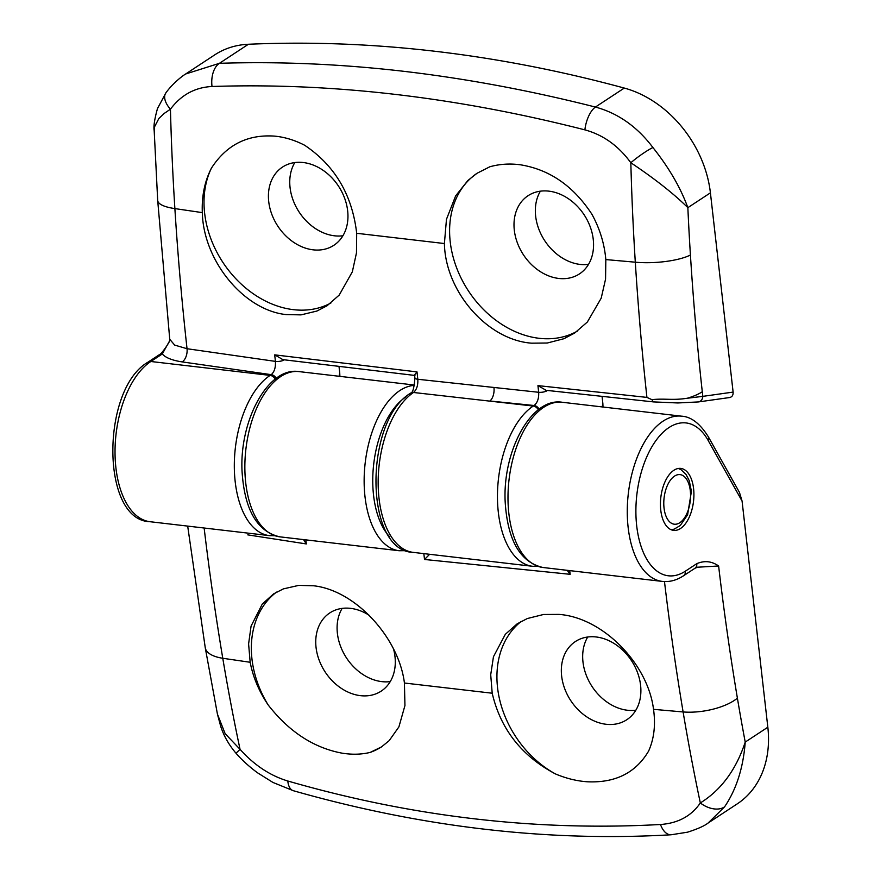 <?xml version="1.0" encoding="UTF-8"?>
<svg xmlns="http://www.w3.org/2000/svg" width="880" height="880" viewBox="0 0 880 880"><rect width="100%" height="100%" fill="white"/><g stroke="black" fill="none" stroke-linecap="round" stroke-linejoin="round"><path stroke-width="1.32" d="M596.134 636.966A46.783 36.344 -123.3 0 0 575.41 641.531A46.783 36.344 -123.3 0 0 564.685 688.633A46.783 36.344 -123.3 0 0 606.089 724.273A46.783 36.344 -123.3 0 0 626.813 719.719A46.783 36.344 -123.3 0 0 637.538 672.606A46.783 36.344 -123.3 0 0 596.134 636.966M555.39 773.905C521.587 755.942 500.522 729.047 492.206 693.22L490.71 674.762L493.46 656.722L505.318 634.315L517.165 623.832L527.307 618.541L543.532 614.482L559.075 614.405C602.844 617.628 647.933 663.729 653.521 709.335C655.721 724.823 654.093 738.738 648.615 751.069C635.745 772.882 615.274 783.112 587.202 781.77C576.675 781.022 566.071 778.404 555.39 773.905A93.566 72.677 56.7 0 1 499.389 698.511A93.566 72.677 56.7 0 1 521.235 621.401M369.116 615.263A46.783 36.344 -123.3 0 0 350.548 608.355A46.783 36.344 -123.3 0 0 329.824 612.909A46.783 36.344 -123.3 0 0 319.099 660.022A46.783 36.344 -123.3 0 0 360.492 695.662A46.783 36.344 -123.3 0 0 381.227 691.097A46.783 36.344 -123.3 0 0 393.591 649.198M381.898 746.647A93.566 72.677 56.7 0 1 370.216 752.4C361.306 754.556 351.78 754.776 341.638 753.082C313.401 747.659 288.882 731.588 268.103 704.858A93.566 72.677 56.7 0 1 276.507 592.108M268.103 704.858C258.984 691.284 253 677.094 250.173 662.277L248.6 643.918L251.075 626.098L262.306 604.01L273.559 593.912L283.349 588.896L298.749 585.376L313.522 585.772C355.278 590.227 398.794 637.538 404.426 683.023L404.943 705.551L398.904 726.891L389.18 740.652L381.513 746.9L370.216 752.4M635.844 710.204A46.783 36.344 56.7 0 1 627.429 710.248A46.783 36.344 56.7 0 1 589.468 682.187A46.783 36.344 56.7 0 1 587.719 637.01M390.258 681.593A46.783 36.344 56.7 0 1 381.832 681.626A46.783 36.344 56.7 0 1 343.882 653.565A46.783 36.344 56.7 0 1 342.133 608.388M673.86 470.294A31.185 16.467 96.6 0 0 660.429 503.943A31.185 16.467 96.6 0 0 673.574 530.376A31.185 16.467 96.6 0 0 693.528 501.303A31.185 16.467 96.6 0 0 680.79 468.413A31.185 16.467 96.6 0 0 673.86 470.294M569.712 570.614L570.152 574.31L424.523 559.471L423.83 553.619M305.844 539.869L306.328 543.939L247.786 534.875M204.138 528.022A1850.959 978.967 96.7 0 0 222.772 658.273A1559.789 825.275 96.7 0 0 240.042 749.331C254.188 765.116 270.116 775.665 287.793 781C412.093 816.882 536.316 831.38 660.484 824.494C678.106 823.24 691.383 816.057 700.326 802.945A20.79 13.728 34 0 0 724.559 806.85L708.18 822.976C704.396 825.946 697.499 829.015 687.489 832.194L671.088 834.779C547.679 841.951 421.773 827.266 293.37 790.724L272.976 782.463L257.29 772.651C248.699 766.205 241.604 759.726 235.994 753.225C225.951 741.389 222.442 731.39 220.781 726.605L217.437 714.164L225.17 733.711L240.042 749.331L235.994 753.225M742.071 501.072L708.158 440.451A6.237 4.279 -29.2 0 0 708.334 436.788L739.464 492.437L742.071 501.072L767.833 727.221A103.972 80.751 -123.3 0 1 737.242 803.869L708.18 822.976M653.521 709.335L683.111 711.953A1559.756 821.304 -83.4 0 0 700.326 802.945C721.116 790.053 736.087 769.769 745.228 742.082C743.259 767.899 736.362 789.481 724.559 806.85M708.158 440.451A76.934 40.612 96.6 0 0 638.022 486.563A76.934 40.612 96.6 0 0 685.355 571.186L696.795 563.662C704.495 560.384 711.766 561.165 718.619 565.994L697.334 567.226M718.619 565.994A1809.368 955.075 96.6 0 0 737.396 698.17A1517.912 801.229 96.6 0 0 745.228 742.082L767.833 727.221M696.795 563.662A6.237 4.84 56.7 0 1 695.002 568.238L683.518 575.784A6.237 4.84 56.7 0 0 685.355 571.186M429.638 554.29L424.523 559.471M570.152 574.31L567.226 570.328M306.328 543.939L303.545 539.605M313.159 249.832A46.783 36.344 -123.3 0 0 333.894 245.267A46.783 36.344 -123.3 0 0 344.608 198.165A46.783 36.344 -123.3 0 0 303.215 162.525A46.783 36.344 -123.3 0 0 282.491 167.09A46.783 36.344 -123.3 0 0 271.766 214.192A46.783 36.344 -123.3 0 0 313.159 249.832M330.924 302.984A93.566 72.677 56.7 0 1 293.513 309.672A93.566 72.677 56.7 0 1 219.285 256.542A93.566 72.677 56.7 0 1 211.442 168.113C226.501 144.859 247.61 134.2 274.78 136.136C284.922 137.148 294.877 140.195 304.667 145.266C334.906 165.583 352.242 194.931 356.686 233.288L356.477 252.879L352.33 271.832L339.207 295.075L327.063 305.756L316.943 311.036L301.037 314.875L286.055 314.578C244.112 310.167 203.434 261.162 202.312 212.619C201.652 196.119 204.688 181.28 211.442 168.113M558.756 278.443A46.783 36.344 -123.3 0 0 579.48 273.889A46.783 36.344 -123.3 0 0 590.205 226.776A46.783 36.344 -123.3 0 0 548.801 191.136A46.783 36.344 -123.3 0 0 528.077 195.701A46.783 36.344 -123.3 0 0 517.352 242.803A46.783 36.344 -123.3 0 0 558.756 278.443M577.61 330.979A93.566 72.677 56.7 0 1 539.099 338.294A93.566 72.677 56.7 0 1 456.412 267.278A93.566 72.677 56.7 0 1 477.367 173.052M489.83 166.771C499.642 164.032 509.839 163.372 520.41 164.791C549.648 169.554 573.507 186.065 591.954 214.324C599.83 228.712 604.45 243.793 605.825 259.578L605.561 279.136L601.194 298.188L587.367 322.003L574.629 333.069L563.871 338.734L547.283 343.013L531.674 343.178C487.839 340.087 445.379 292.083 444.4 243.54L446.468 219.307L455.62 195.921L467.885 180.499L476.96 173.316L489.83 166.771M342.925 235.763A46.783 36.344 56.7 0 1 299.167 212.113A46.783 36.344 56.7 0 1 294.8 162.558M588.511 264.374A46.783 36.344 56.7 0 1 544.753 240.724A46.783 36.344 56.7 0 1 540.386 191.18M710.413 192.841L687.852 207.669C673.904 193.831 654.896 178.86 630.828 162.745C618.453 145.794 603.141 134.838 584.892 129.866C456.038 96.987 331.749 82.522 212.025 86.493A20.79 12.364 -91.8 0 1 219.428 63.316C279.477 61.369 341.022 64.042 404.063 71.346C466.928 78.738 530.706 90.64 595.419 107.052C618.024 113.201 637.186 126.687 652.905 147.51C668.954 167.684 680.603 187.737 687.852 207.669A1517.901 801.229 96.6 0 0 690.426 255.035A1809.357 955.064 96.6 0 0 702.284 391.754L702.812 396.363L733.117 392.095L710.413 192.841A103.972 80.751 -123.3 0 0 624.294 88.066A1559.514 1211.287 -123.3 0 0 248.391 44.264A103.972 80.751 -123.3 0 0 214.742 54.868L185.68 73.975L219.428 63.316L248.391 44.264M413.193 552.376L532.477 566.28A83.171 43.901 -83.4 0 1 497.453 495.77A83.171 43.901 -83.4 0 1 533.258 406.054L413.49 392.48A83.171 43.901 96.6 0 0 378.158 482.328A83.171 43.901 96.6 0 0 413.193 552.376C363.99 551.254 364.001 420.618 410.696 393.107A6.237 4.818 55.8 0 1 413.49 392.48C416.702 389.697 418.143 385.297 417.813 379.269L538.67 392.282L537.944 385.616L646.921 397.397L651.871 399.652C664.972 398.244 672.199 400.576 687.28 398.244L702.812 396.363A6.237 5.247 -98 0 1 698.489 401.918M150.062 521.719C100.584 520.586 100.991 388.872 148.082 362.109A6.237 4.84 56.7 0 1 150.843 361.493A83.171 43.901 96.6 0 0 115.027 451.209A83.171 43.901 96.6 0 0 150.062 521.719L269.346 535.612A83.171 43.901 -83.4 0 1 234.311 465.113A83.171 43.901 -83.4 0 1 270.127 375.397L271.249 374.66C274.373 371.899 275.759 367.477 275.418 361.383L274.703 354.86L416.999 371.899L417.813 379.269A6.237 2.112 -6.3 0 1 414.898 377.85L414.612 375.298M212.025 86.493C194.986 87.362 181.126 94.93 170.434 109.197A20.79 11.264 -143.5 0 1 165.946 92.763L165.946 92.763C172.997 83.028 182.941 75.515 185.691 73.975M602.25 406.934L602.855 403.447L602.052 396.396M602.855 403.447L603.009 407.022M339.119 376.266L339.724 372.79L339.009 366.465M339.724 372.79L339.878 376.365M733.117 392.095C733.282 395.142 732.127 396.957 729.652 397.529L698.412 401.929L677.831 402.963L653.334 401.896M538.329 409.805A6.237 4.84 56.7 0 0 533.258 406.054L534.094 405.504C537.46 402.787 538.989 398.376 538.67 392.282A6.237 2.112 -6.3 0 0 547.019 390.742L546.986 390.412M646.921 397.397A1850.959 975.084 -83.4 0 1 635.305 262.196A1559.789 821.392 -83.4 0 1 630.828 162.745A20.79 2.849 -36 0 1 652.905 147.51M202.312 212.619L174.878 208.593A1559.756 825.33 96.7 0 1 170.434 109.197L164.208 113.432L158.884 118.459L154.517 126.885L154.187 130.68C153.428 126.577 154.517 119.218 157.465 108.603L165.946 92.763M154.187 130.68L157.696 200.475A41.591 11.484 176.4 0 0 174.878 208.593A1851.014 979.066 96.7 0 0 187.033 348.722L174.647 345.081L169.741 339.284L169.499 341.088L162.283 353.98L150.843 361.493L270.127 375.397A6.237 4.84 56.7 0 1 275.198 379.148M148.082 362.109L159.511 354.585A6.237 4.84 56.7 0 1 162.283 353.98C165.605 357.742 172.216 360.382 182.127 361.9L271.249 374.66A6.237 4.84 56.7 0 1 276.276 378.345M414.953 375.397C414.227 375.441 414.909 374.275 416.999 371.899M274.703 354.86L282.821 359.579M651.882 399.641L653.301 401.885L545.358 390.236M537.944 385.616L546.018 390.258M493.977 387.728A10.395 5.302 -84 0 1 489.808 400.994L534.094 405.504A6.237 4.84 56.7 0 1 539.132 409.211M406.285 550.66L399.157 550.737A83.171 43.901 -83.4 0 1 364.793 466.741A83.171 43.901 -83.4 0 1 414.48 385.385M405.515 397.188A76.934 40.612 96.6 0 0 373.714 464.035A76.934 40.612 96.6 0 0 389.29 536.404M562.254 402.27A83.171 43.901 96.6 0 0 509.025 479.809A83.171 43.901 96.6 0 0 543.004 567.501C520.201 562.276 507.595 540.408 505.175 501.886C502.48 450.725 531.531 397.034 562.254 402.27L681.538 416.174C691.119 416.669 700.051 423.544 708.334 436.788M299.123 371.613A83.171 43.901 96.6 0 0 245.894 449.141A83.171 43.901 96.6 0 0 279.873 536.844C257.07 531.619 244.464 509.751 242.044 471.229C239.349 420.068 268.4 366.377 299.123 371.613L414.546 385.055M683.518 575.784C676.588 580.316 669.515 582.186 662.288 581.405A83.171 43.901 -83.4 0 1 628.309 493.702A83.171 43.901 -83.4 0 1 681.538 416.174M404.426 683.023L492.206 693.22M737.396 698.17A41.591 16.995 -9.5 0 1 683.111 711.953A1851.014 975.04 -83.4 0 1 664.477 581.57M187.682 526.097L205.26 647.779A41.591 16.995 -9.5 0 0 222.772 658.273L250.173 662.277M660.484 824.494A20.79 11.396 86.8 0 0 671.088 834.779M287.793 781A20.79 10.307 106.1 0 0 293.37 790.724M584.892 129.866A20.79 9.361 -75.7 0 1 595.419 107.052L624.294 88.066M444.4 243.54L356.686 233.288M182.127 361.9A10.395 5.984 -81.6 0 0 187.033 348.722L275.418 361.383A6.237 2.112 -6.3 0 0 284.174 359.898M690.426 255.035A41.591 11.484 176.4 0 1 635.305 262.196L605.825 259.578M687.28 398.244A41.591 14.355 -6.5 0 0 702.284 391.754M674.531 476.113A24.948 13.167 96.6 0 0 667.128 518.518A24.948 13.167 96.6 0 0 689.876 503.558A24.948 13.167 96.6 0 0 674.531 476.113M662.288 581.405L543.004 567.501M399.157 550.737L279.873 536.844M217.437 714.153L205.26 647.779M694.958 568.26L697.565 567.171M269.346 535.612L274.67 535.722M532.477 566.28L537.801 566.379M169.741 339.284L157.696 200.475M159.522 354.585C162.294 353.375 169.51 341.957 169.543 341.033M414.733 375.43L282.084 359.546M410.696 393.107C412.764 392.92 414.172 387.827 414.898 377.828M678.392 468.468L681.142 469.788L686.092 474.54L689.238 480.645L691.416 491.304L687.61 514.778L680.262 525.525L674.168 529.144L671.242 529.782"/></g></svg>
